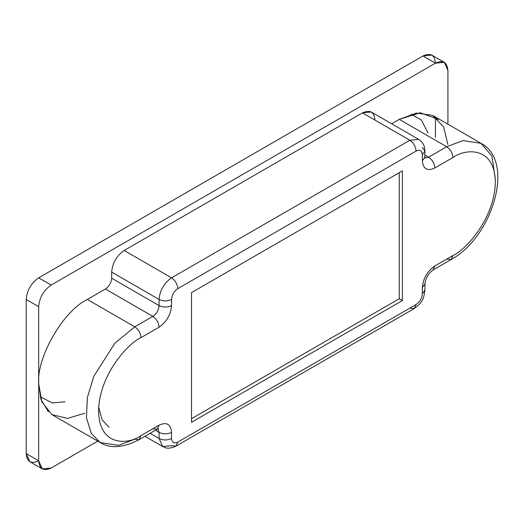 <?xml version="1.0" encoding="UTF-8"?>
<svg xmlns="http://www.w3.org/2000/svg" width="524" height="524" viewBox="0 0 524 524"><rect width="100%" height="100%" fill="white"/><g stroke="black" fill="none" stroke-linecap="round" stroke-linejoin="round"><path stroke-width="0.79" d="M444.273 62.304L431.796 55.099L422.973 55.976L435.451 63.181L444.273 62.304L447.928 70.38L447.928 124.188L447.928 70.38C447.136 62.153 442.976 59.749 435.451 63.181L51.155 285.049C43.63 290.309 39.47 297.514 38.678 306.664L38.678 383.738C36.503 357.198 63.26 310.843 87.338 299.459L105.429 289.012C109.195 286.386 111.271 282.783 111.671 278.205L111.671 272.087C112.463 262.937 116.623 255.732 124.149 250.472L362.457 112.883C369.983 109.457 374.143 111.854 374.935 120.088M438.195 119.367L420.235 112.745L399.268 119.367L446.677 146.74L428.586 157.187C432.352 159.82 434.429 163.416 434.828 167.994L452.919 157.547C465.325 148.416 494.761 146.117 495.344 182.038C494.761 218.632 465.325 250.321 452.919 255.516L434.828 265.963C427.302 271.222 423.143 278.427 422.351 287.571L424.931 283.969L422.351 287.571L422.351 293.695L424.931 290.093L422.351 293.695C421.951 298.267 419.875 301.87 416.108 304.503L414.281 308.544L416.108 304.503L177.8 442.092C174.034 443.808 171.957 442.603 171.558 438.49C167.398 440.435 163.239 440.435 159.08 438.49C163.239 440.435 167.398 440.435 171.558 438.49L171.558 432.366C167.398 434.311 163.239 434.311 159.08 432.366L157.927 428.861L159.08 432.366L155.425 430.256L159.08 432.366L159.08 438.49L162.735 446.566C165.466 447.47 166.815 449.972 175.972 446.134L177.8 442.092L175.972 446.134L171.558 445.695L162.735 446.566L159.08 438.49L150.126 433.315L159.08 438.49L159.08 432.366C163.239 434.311 167.398 434.311 171.558 432.366C170.765 424.139 166.606 421.735 159.08 425.161L157.252 429.202L159.08 425.161L140.989 435.608C128.583 444.738 99.147 447.038 98.564 411.117C99.147 374.522 128.583 342.834 140.989 337.639C140.596 333.061 138.513 329.465 134.753 326.832C138.513 329.465 140.596 333.061 140.989 337.639L159.08 327.192C158.687 322.62 156.604 319.018 152.844 316.385C156.604 313.758 158.687 310.156 159.08 305.584L159.08 299.459L111.671 272.087L111.671 278.205L159.08 305.584C158.687 310.156 156.604 313.758 152.844 316.385L105.429 289.012L152.844 316.385L134.753 326.832L87.338 299.459L134.753 326.832L114.776 343.318L93.776 376.363L87.384 397.493L86.447 417.7L91.287 433.374L100.346 442.616C110.269 448.852 123.206 447.863 139.161 439.649L140.989 435.608L139.161 439.649L134.753 439.21L118.529 445.361L100.346 442.616L91.287 433.374L86.447 417.7L87.384 397.493L93.776 376.363L114.776 343.318L134.753 326.832L152.844 316.385C156.604 319.018 158.687 322.62 159.08 327.192C166.606 321.933 170.765 314.728 171.558 305.584L171.558 299.459C171.957 294.888 174.034 291.285 177.8 288.652L416.108 151.063C419.875 149.347 421.951 150.552 422.351 154.665L422.351 160.789C423.143 169.016 427.302 171.42 434.828 167.994C427.302 171.42 423.143 169.016 422.351 160.789L422.351 154.665C421.951 150.552 419.875 149.347 416.108 151.063L177.8 288.652C174.034 291.285 171.957 294.888 171.558 299.459L171.558 305.584C170.765 314.728 166.606 321.933 159.08 327.192L140.989 337.639C128.583 342.834 99.147 374.522 98.564 411.117C99.147 447.038 128.583 444.738 140.989 435.608L159.08 425.161C166.606 421.735 170.765 424.139 171.558 432.366L171.558 438.49C171.957 442.603 174.034 443.808 177.8 442.092L416.108 304.503C419.875 301.87 421.951 298.267 422.351 293.695L422.351 287.571C423.143 278.427 427.302 271.222 434.828 265.963L452.919 255.516C465.325 250.321 494.761 218.632 495.344 182.038C494.761 146.117 465.325 148.416 452.919 157.547L434.828 167.994C434.429 163.416 432.352 159.82 428.586 157.187L424.977 157.94L428.586 157.187L424.931 155.078L428.586 157.187L446.677 146.74L399.268 119.367L391.644 123.769L399.268 119.367L416.508 113.06L432.601 115.378L443.671 126.939L447.856 144.526M435.451 137.36L435.451 117.094M84.757 413.246L67.439 418.414L51.889 414.608L41.835 401.829L38.678 383.738L38.678 460.819C39.47 469.052 43.63 471.456 51.155 468.024L97.752 441.123L51.155 468.024L42.333 468.901L38.678 460.819L26.2 453.62L26.2 299.459L26.2 453.62L38.678 460.819L38.678 306.664L26.2 299.459C26.993 290.309 31.152 283.104 38.678 277.844C31.152 283.104 26.993 290.309 26.2 299.459L38.678 306.664C39.47 297.514 43.63 290.309 51.155 285.049L38.678 277.844L422.973 55.976L38.678 277.844L51.155 285.049L435.451 63.181L422.973 55.976C430.499 52.544 434.658 54.948 435.451 63.181M38.678 460.819C31.152 464.251 26.993 461.847 26.2 453.62L29.855 461.696L42.333 468.901M40.165 396.655L52.262 402.949L64.937 401.797M428.036 133.076L421.375 120.022L411.196 114.193M124.149 250.472L171.558 277.844L409.873 140.255L362.457 112.883L124.149 250.472C116.623 255.732 112.463 262.937 111.671 272.087L159.08 299.459C159.872 290.309 164.032 283.104 171.558 277.844L124.149 250.472M446.677 146.74L462.902 140.589L481.091 143.334L462.902 140.589L446.677 146.74C450.444 149.373 452.52 152.975 452.919 157.547C452.52 152.975 450.444 149.373 446.677 146.74M422.351 147.46L424.931 151.063L422.351 154.665L424.931 151.063C424.84 145.855 422.763 141.965 418.696 139.384L409.873 140.255C413.632 142.888 415.715 146.491 416.108 151.063C415.715 146.491 413.632 142.888 409.873 140.255L418.696 139.384L371.28 112.012L362.457 112.883L409.873 140.255L171.558 277.844C175.324 280.478 177.4 284.08 177.8 288.652C177.4 284.08 175.324 280.478 171.558 277.844C164.032 283.104 159.872 290.309 159.08 299.459C163.239 301.398 167.398 301.398 171.558 299.459C167.398 301.398 163.239 301.398 159.08 299.459L159.08 305.584C163.239 307.523 167.398 307.523 171.558 305.584C167.398 307.523 163.239 307.523 159.08 305.584L111.671 278.205C111.271 282.783 109.195 286.386 105.429 289.012L87.338 299.459C63.26 310.843 36.503 357.198 38.678 383.738L40.983 399.511L48.411 411.838M402.386 300.54L191.522 422.279L191.522 292.615L402.386 170.876L402.386 300.54L399.268 298.739L191.522 418.683L399.268 298.739L402.386 300.54L402.386 170.876L191.522 292.615L191.522 422.279L402.386 300.54M98.689 407.299L102.141 419.947L109.169 427.335M399.268 172.671L399.268 298.739L399.268 172.671M139.161 439.649L157.252 429.202L152.844 428.763M422.351 160.789L424.931 157.187L422.351 160.789M175.972 446.134L414.281 308.544L409.873 308.105M495.232 178.625L491.931 156.145L481.091 143.334C515.976 161.962 491.715 237.837 451.092 259.557L452.919 255.516L451.092 259.557L446.677 259.118M434.828 265.963L433.001 270.004L434.828 265.963M481.091 143.334L433.676 115.961M100.346 442.616L52.931 415.244M162.735 446.566L144.958 436.302M157.252 429.202L158.49 428.678L157.973 428.619M424.931 151.063L424.794 158.097M414.281 308.544C418.977 304.916 421.525 302.289 421.925 300.645C423.137 299.479 424.145 295.962 424.931 290.093L424.931 283.969C425.632 278.165 428.324 273.508 433.001 270.004L451.092 259.557"/></g></svg>
